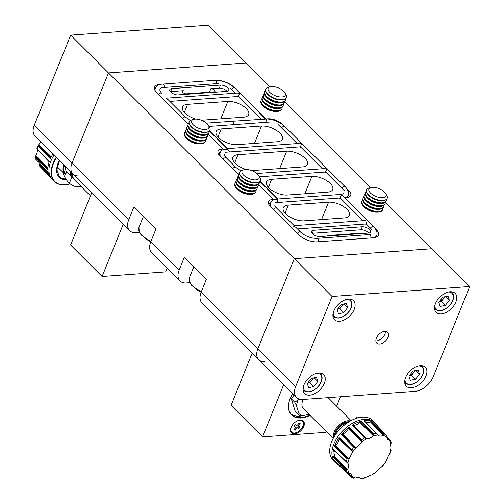 <?xml version="1.0" encoding="UTF-8"?>
<svg xmlns="http://www.w3.org/2000/svg" width="504" height="504" viewBox="0 0 504 504"><rect width="100%" height="100%" fill="white"/><g stroke="black" fill="none" stroke-linecap="round" stroke-linejoin="round"><path stroke-width="0.76" d="M276.469 207.969L294.166 225.666L364.934 220.55L367.038 221.092L365.772 224.538M339.791 198.563L341.12 194.928L342.859 196.024L373.71 226.869C373.892 226.567 378.529 232.376 376.601 235.481A16.235 7.409 -158 0 1 374.384 237.655M293.687 226.706L294.04 226.183L295.791 227.291L300.649 232.149A2.52 1.525 135 0 0 297.341 233.377M266.704 122.264A2.52 1.644 -94.1 0 0 265.627 119.076L234.278 87.469A13.992 6.388 -158 0 0 217.331 80.331M265.627 119.076L231.689 121.307A2.52 1.644 85.9 0 1 233.453 124.664M300.208 147.414L301.537 143.779L299.37 143.426L227.115 148.648L209.456 130.99M256.895 173.496L324.551 168.607L326.718 168.96L325.395 172.588M220.116 156.171L219.952 152.806C221.666 150.469 220.689 150.564 224.866 149.058L228.803 150.331L229.585 151.95M228.803 150.331L226.989 149.165L226.643 149.688M278.05 203.024L277.376 199.534L274.938 199.382C272.897 199.792 271.322 201.039 270.22 203.125L269.634 205.607M277.376 199.534L277.502 199.017L259.844 181.364M238.228 97.026L239.494 93.58L237.39 93.045L166.622 98.154L166.496 98.671L168.248 99.786L185.743 117.268A2.52 1.525 135 0 0 182.435 118.503M284.88 92.742L285.944 94.544A11.195 5.109 -158 0 1 286.429 97.562A11.195 5.109 -158 0 1 282.347 99.666A11.195 5.109 -158 0 1 270.472 96.245A11.195 5.109 -158 0 1 265.671 89.177A11.195 5.109 -158 0 1 268.122 87.337L270.131 86.789A9.261 4.227 -158 0 1 271.486 86.562A9.261 4.227 -158 0 1 284.88 92.742A9.261 4.227 -158 0 1 281.906 96.982A9.261 4.227 -158 0 1 270.276 92.824A9.261 4.227 -158 0 1 270.131 86.789M286.398 97.65A11.195 5.109 -158 0 1 286.36 97.738A11.195 5.109 -158 0 1 282.278 99.842A11.195 5.109 -158 0 1 281.648 99.868A11.195 5.109 -158 0 1 267.511 94.16A11.195 5.109 -158 0 1 265.602 89.353A11.195 5.109 -158 0 1 265.639 89.265M285.617 98.74A11.195 5.109 -158 0 1 285.459 99.975A11.195 5.109 -158 0 1 281.377 102.073A11.195 5.109 -158 0 1 266.61 96.39A11.195 5.109 -158 0 1 264.695 91.583A11.195 5.109 -158 0 1 265.438 90.588M281.648 99.868L280.218 99.893A9.261 4.227 -158 0 1 268.519 95.168L267.511 94.16M285.459 99.975L285.195 100.624A11.195 5.109 -158 0 1 281.112 102.728A11.195 5.109 -158 0 1 280.482 102.753A11.195 5.109 -158 0 1 266.345 97.045A11.195 5.109 -158 0 1 264.436 92.238L264.695 91.583M284.451 101.625A11.195 5.109 -158 0 1 284.294 102.86A11.195 5.109 -158 0 1 280.211 104.964A11.195 5.109 -158 0 1 265.438 99.275A11.195 5.109 -158 0 1 263.529 94.468A11.195 5.109 -158 0 1 264.272 93.473M280.482 102.753L279.052 102.778A9.261 4.227 -158 0 1 267.353 98.053L266.345 97.045M284.294 102.86L284.029 103.515A11.195 5.109 -158 0 1 279.947 105.613A11.195 5.109 -158 0 1 279.317 105.645A11.195 5.109 -158 0 1 265.18 99.931A11.195 5.109 -158 0 1 263.264 95.124L263.529 94.468M283.286 104.511A11.195 5.109 -158 0 1 283.128 105.745A11.195 5.109 -158 0 1 279.046 107.85A11.195 5.109 -158 0 1 264.272 102.161A11.195 5.109 -158 0 1 262.363 97.354A11.195 5.109 -158 0 1 263.107 96.358M279.317 105.645L277.887 105.67A9.261 4.227 -158 0 1 266.188 100.939L265.18 99.931M283.128 105.745L282.864 106.401A11.195 5.109 -158 0 1 278.781 108.499A11.195 5.109 -158 0 1 278.151 108.53A11.195 5.109 -158 0 1 264.008 102.816A11.195 5.109 -158 0 1 262.099 98.009L262.363 97.354M282.12 107.396A11.195 5.109 -158 0 1 281.963 108.631A11.195 5.109 -158 0 1 277.88 110.735A11.195 5.109 -158 0 1 263.107 105.052A11.195 5.109 -158 0 1 261.198 100.246A11.195 5.109 -158 0 1 261.941 99.244M278.151 108.53L276.721 108.555A9.261 4.227 -158 0 1 265.022 103.83L264.008 102.816M281.963 108.631L281.698 109.286A11.195 5.109 -158 0 1 277.616 111.39A11.195 5.109 -158 0 1 276.986 111.415A11.195 5.109 -158 0 1 262.842 105.701A11.195 5.109 -158 0 1 260.933 100.895L261.198 100.246M276.986 111.415L275.556 111.441A9.261 4.227 -158 0 1 263.857 106.716L262.842 105.701M258.817 175.65L259.875 177.452A11.195 5.109 -158 0 1 260.366 180.47A11.195 5.109 -158 0 1 256.284 182.574A11.195 5.109 -158 0 1 244.402 179.153A11.195 5.109 -158 0 1 239.602 172.084A11.195 5.109 -158 0 1 242.052 170.245L244.068 169.697A9.261 4.227 -158 0 1 245.417 169.47A9.261 4.227 -158 0 1 258.817 175.65A9.261 4.227 -158 0 1 255.837 179.89A9.261 4.227 -158 0 1 244.207 175.732A9.261 4.227 -158 0 1 244.068 169.697M260.329 180.558A11.195 5.109 -158 0 1 260.297 180.646A11.195 5.109 -158 0 1 256.215 182.75A11.195 5.109 -158 0 1 255.578 182.776A11.195 5.109 -158 0 1 241.441 177.061A11.195 5.109 -158 0 1 239.532 172.261A11.195 5.109 -158 0 1 239.57 172.173M259.547 181.648A11.195 5.109 -158 0 1 259.39 182.883A11.195 5.109 -158 0 1 255.308 184.981A11.195 5.109 -158 0 1 240.54 179.298A11.195 5.109 -158 0 1 238.631 174.491A11.195 5.109 -158 0 1 239.375 173.496M255.578 182.776L254.155 182.801A9.261 4.227 -158 0 1 242.456 178.076L241.441 177.061M259.39 182.883L259.125 183.532A11.195 5.109 -158 0 1 255.043 185.636A11.195 5.109 -158 0 1 254.413 185.661A11.195 5.109 -158 0 1 240.276 179.953A11.195 5.109 -158 0 1 238.367 175.146L238.631 174.491M258.382 184.533A11.195 5.109 -158 0 1 258.224 185.768A11.195 5.109 -158 0 1 254.142 187.866A11.195 5.109 -158 0 1 239.375 182.183A11.195 5.109 -158 0 1 237.466 177.377A11.195 5.109 -158 0 1 238.209 176.381M254.413 185.661L252.983 185.686A9.261 4.227 -158 0 1 241.29 180.961L240.276 179.953M258.224 185.768L257.96 186.417A11.195 5.109 -158 0 1 253.877 188.521A11.195 5.109 -158 0 1 253.247 188.553A11.195 5.109 -158 0 1 239.11 182.839A11.195 5.109 -158 0 1 237.201 178.032L237.466 177.377M257.216 187.419A11.195 5.109 -158 0 1 257.059 188.654A11.195 5.109 -158 0 1 252.977 190.758A11.195 5.109 -158 0 1 238.209 185.069A11.195 5.109 -158 0 1 236.3 180.262A11.195 5.109 -158 0 1 237.044 179.267M253.247 188.553L251.817 188.578A9.261 4.227 -158 0 1 240.118 183.847L239.11 182.839M257.059 188.654L256.794 189.309A11.195 5.109 -158 0 1 252.712 191.407A11.195 5.109 -158 0 1 252.082 191.438A11.195 5.109 -158 0 1 237.945 185.724A11.195 5.109 -158 0 1 236.036 180.917L236.3 180.262M256.051 190.304A11.195 5.109 -158 0 1 255.893 191.539A11.195 5.109 -158 0 1 251.811 193.643A11.195 5.109 -158 0 1 237.044 187.961A11.195 5.109 -158 0 1 235.129 183.154A11.195 5.109 -158 0 1 235.872 182.152M252.082 191.438L250.652 191.463A9.261 4.227 -158 0 1 238.953 186.738L237.945 185.724M255.893 191.539L255.629 192.194A11.195 5.109 -158 0 1 251.546 194.298A11.195 5.109 -158 0 1 250.916 194.323A11.195 5.109 -158 0 1 236.779 188.609A11.195 5.109 -158 0 1 234.864 183.803L235.129 183.154M250.916 194.323L249.486 194.349A9.261 4.227 -158 0 1 237.787 189.624L236.779 188.609M385.654 193.492L386.719 195.294A11.195 5.109 -158 0 1 387.211 198.311A11.195 5.109 -158 0 1 383.128 200.416A11.195 5.109 -158 0 1 371.246 196.995A11.195 5.109 -158 0 1 366.446 189.926A11.195 5.109 -158 0 1 368.896 188.087L370.913 187.532A9.261 4.227 -158 0 1 372.261 187.312A9.261 4.227 -158 0 1 385.654 193.492A9.261 4.227 -158 0 1 382.681 197.732A9.261 4.227 -158 0 1 371.051 193.574A9.261 4.227 -158 0 1 370.913 187.532M387.173 198.4A11.195 5.109 -158 0 1 387.135 198.488A11.195 5.109 -158 0 1 383.053 200.592A11.195 5.109 -158 0 1 382.423 200.617A11.195 5.109 -158 0 1 368.285 194.903A11.195 5.109 -158 0 1 366.376 190.102A11.195 5.109 -158 0 1 366.414 190.014M386.392 199.489A11.195 5.109 -158 0 1 386.234 200.724A11.195 5.109 -158 0 1 382.152 202.822A11.195 5.109 -158 0 1 367.385 197.14A11.195 5.109 -158 0 1 365.476 192.333A11.195 5.109 -158 0 1 366.219 191.337M382.423 200.617L380.993 200.642A9.261 4.227 -158 0 1 369.3 195.917L368.285 194.903M386.234 200.724L385.969 201.373A11.195 5.109 -158 0 1 381.887 203.477A11.195 5.109 -158 0 1 381.257 203.503A11.195 5.109 -158 0 1 367.12 197.795A11.195 5.109 -158 0 1 365.211 192.988L365.476 192.333M385.226 202.375A11.195 5.109 -158 0 1 385.069 203.61A11.195 5.109 -158 0 1 380.986 205.708A11.195 5.109 -158 0 1 366.219 200.025A11.195 5.109 -158 0 1 364.304 195.218A11.195 5.109 -158 0 1 365.054 194.223M381.257 203.503L379.827 203.528A9.261 4.227 -158 0 1 368.128 198.803L367.12 197.795M385.069 203.61L384.804 204.259A11.195 5.109 -158 0 1 380.722 206.363A11.195 5.109 -158 0 1 380.092 206.394A11.195 5.109 -158 0 1 365.954 200.68A11.195 5.109 -158 0 1 364.046 195.873L364.304 195.218M384.061 205.26A11.195 5.109 -158 0 1 383.903 206.495A11.195 5.109 -158 0 1 379.821 208.599A11.195 5.109 -158 0 1 365.054 202.91A11.195 5.109 -158 0 1 363.138 198.103A11.195 5.109 -158 0 1 363.882 197.108M380.092 206.394L378.661 206.419A9.261 4.227 -158 0 1 366.962 201.688L365.954 200.68M383.903 206.495L383.639 207.15A11.195 5.109 -158 0 1 379.556 209.248A11.195 5.109 -158 0 1 378.926 209.28A11.195 5.109 -158 0 1 364.789 203.566A11.195 5.109 -158 0 1 362.874 198.759L363.138 198.103M382.895 208.146A11.195 5.109 -158 0 1 382.738 209.381A11.195 5.109 -158 0 1 378.655 211.485A11.195 5.109 -158 0 1 363.882 205.802A11.195 5.109 -158 0 1 361.973 200.995A11.195 5.109 -158 0 1 362.716 199.993M378.926 209.28L377.496 209.305A9.261 4.227 -158 0 1 365.797 204.58L364.789 203.566M382.738 209.381L382.473 210.036A11.195 5.109 -158 0 1 378.391 212.14A11.195 5.109 -158 0 1 377.761 212.165A11.195 5.109 -158 0 1 363.623 206.451A11.195 5.109 -158 0 1 361.708 201.644L361.973 200.995M377.761 212.165L376.331 212.19A9.261 4.227 -158 0 1 364.631 207.465L363.623 206.451M208.429 125.275L209.488 127.077A11.195 5.109 -158 0 1 209.979 130.095A11.195 5.109 -158 0 1 205.897 132.199A11.195 5.109 -158 0 1 194.015 128.778A11.195 5.109 -158 0 1 189.214 121.71A11.195 5.109 -158 0 1 191.665 119.87L193.681 119.322A9.261 4.227 -158 0 1 195.029 119.095A9.261 4.227 -158 0 1 208.429 125.275A9.261 4.227 -158 0 1 205.449 129.515A9.261 4.227 -158 0 1 193.819 125.357A9.261 4.227 -158 0 1 193.681 119.322M209.941 130.183A11.195 5.109 -158 0 1 209.903 130.271A11.195 5.109 -158 0 1 205.821 132.376A11.195 5.109 -158 0 1 205.191 132.401A11.195 5.109 -158 0 1 191.054 126.693A11.195 5.109 -158 0 1 189.145 121.886A11.195 5.109 -158 0 1 189.183 121.798M209.16 131.273A11.195 5.109 -158 0 1 209.002 132.508A11.195 5.109 -158 0 1 204.92 134.606A11.195 5.109 -158 0 1 190.153 128.923A11.195 5.109 -158 0 1 188.244 124.116A11.195 5.109 -158 0 1 188.987 123.121M205.191 132.401L203.761 132.426A9.261 4.227 -158 0 1 192.068 127.701L191.054 126.693M209.002 132.508L208.738 133.157A11.195 5.109 -158 0 1 204.656 135.261A11.195 5.109 -158 0 1 204.026 135.286A11.195 5.109 -158 0 1 189.888 129.578A11.195 5.109 -158 0 1 187.979 124.772L188.244 124.116M207.994 134.159A11.195 5.109 -158 0 1 207.837 135.393A11.195 5.109 -158 0 1 203.755 137.498A11.195 5.109 -158 0 1 188.987 131.809A11.195 5.109 -158 0 1 187.078 127.002A11.195 5.109 -158 0 1 187.822 126.006M204.026 135.286L202.595 135.311A9.261 4.227 -158 0 1 190.896 130.586L189.888 129.578M207.837 135.393L207.572 136.048A11.195 5.109 -158 0 1 203.49 138.146A11.195 5.109 -158 0 1 202.86 138.178A11.195 5.109 -158 0 1 188.723 132.464A11.195 5.109 -158 0 1 186.814 127.657L187.078 127.002M206.829 137.044A11.195 5.109 -158 0 1 206.672 138.279A11.195 5.109 -158 0 1 202.589 140.383A11.195 5.109 -158 0 1 187.822 134.694A11.195 5.109 -158 0 1 185.907 129.887A11.195 5.109 -158 0 1 186.65 128.892M202.86 138.178L201.43 138.203A9.261 4.227 -158 0 1 189.731 133.472L188.723 132.464M206.672 138.279L206.407 138.934A11.195 5.109 -158 0 1 202.325 141.032A11.195 5.109 -158 0 1 201.694 141.063A11.195 5.109 -158 0 1 187.557 135.349A11.195 5.109 -158 0 1 185.648 130.542L185.907 129.887M205.663 139.929A11.195 5.109 -158 0 1 205.506 141.164A11.195 5.109 -158 0 1 201.424 143.268A11.195 5.109 -158 0 1 186.656 137.586A11.195 5.109 -158 0 1 184.741 132.779A11.195 5.109 -158 0 1 185.485 131.777M201.694 141.063L200.264 141.088A9.261 4.227 -158 0 1 188.565 136.363L187.557 135.349M205.506 141.164L205.241 141.819A11.195 5.109 -158 0 1 201.159 143.923A11.195 5.109 -158 0 1 200.529 143.949A11.195 5.109 -158 0 1 186.392 138.235A11.195 5.109 -158 0 1 184.477 133.428L184.741 132.779M200.529 143.949L199.099 143.974A9.261 4.227 -158 0 1 187.4 139.249L186.392 138.235M208.165 134.007L223.196 149.039L222.138 149.115A11.195 5.109 -158 0 0 218.056 151.219A11.195 5.109 -158 0 0 219.964 156.019L235.714 171.763A11.195 5.109 22 0 0 238.802 174.151M160.713 84.344L159.699 84.42A13.992 6.388 -158 0 0 154.596 87.047A13.992 6.388 -158 0 0 156.983 93.057L185.327 121.388A11.195 5.109 22 0 0 188.414 123.776M283.141 124.967L282.656 124.482A11.195 5.109 22 0 0 267.889 118.799L266.868 118.875M348.277 191.873L348.793 190.6L346.613 188.42M348.793 190.6A11.195 5.109 -158 0 1 350.702 195.407A11.195 5.109 -158 0 1 346.62 197.511L344.503 197.662L375.997 229.15A13.992 6.388 22 0 1 378.384 235.154A13.992 6.388 22 0 1 373.281 237.781L317.161 241.838A13.992 6.388 22 0 1 298.696 234.732L270.358 206.394A11.195 5.109 -158 0 1 268.443 201.594A11.195 5.109 -158 0 1 272.525 199.489L273.584 199.414L258.552 184.382M332.06 296.465L295.678 386.53A16.796 10.174 135 0 0 296.51 397.486A16.796 10.174 135 0 0 302.784 399.47L415.019 391.356A16.796 10.174 135 0 0 433.327 376.582L469.715 286.518L332.06 296.465L294.273 258.684L431.922 248.737L294.273 258.684L257.884 348.749L294.273 258.684L108.467 72.929L246.116 62.981L269.974 86.833M284.621 101.474L370.749 187.583M385.396 202.224L469.715 286.518M139.413 232.344L135.872 232.602A16.796 10.174 -45 0 1 129.597 230.624A16.796 10.174 -45 0 1 128.766 219.662L133.894 206.961L155.944 228.999L150.809 241.706A16.796 10.174 135 0 0 151.641 252.662L179.985 280.999A16.796 10.174 -45 0 0 186.259 282.977L189.8 282.719M327.165 236.048A2.797 1.279 -158 0 1 327.172 236.042A2.797 1.279 -158 0 1 328.192 235.513L355.723 233.528A2.797 1.279 -158 0 1 357.607 233.85M312.077 233.314A5.601 2.551 -158 0 1 312.335 233.283L361.047 229.767A5.601 2.551 -158 0 1 368.815 233.037M179.985 280.999A16.796 10.174 -45 0 1 179.153 270.037L184.281 257.336L206.331 279.373L201.197 292.081A16.796 10.174 135 0 0 202.028 303.036L258.716 359.705A16.796 10.174 -45 0 1 257.884 348.749L295.678 386.53M264.991 361.689A16.796 10.174 -45 0 1 258.716 359.705A16.796 10.174 -45 0 1 257.884 348.749L201.197 292.081M259.491 176.797L325.66 172.015L344.553 190.909M277.717 199.004L259.951 181.238M287.381 195.042A13.992 6.388 -158 0 1 272.532 190.758A13.992 6.388 -158 0 1 266.528 181.925A13.992 6.388 -158 0 1 271.631 179.298L311.869 176.387A13.992 6.388 -158 0 1 326.718 180.671A13.992 6.388 -158 0 1 332.716 189.504A13.992 6.388 -158 0 1 327.613 192.131L287.381 195.042M275.675 202.639L340.269 197.971L362.993 220.695M304.101 220.84A13.992 6.388 -158 0 1 289.252 216.556A13.992 6.388 -158 0 1 283.254 207.724A13.992 6.388 -158 0 1 288.357 205.097L328.589 202.186A13.992 6.388 -158 0 1 343.438 206.47A13.992 6.388 -158 0 1 349.442 215.303A13.992 6.388 -158 0 1 344.339 217.93L304.101 220.84M300.863 232.357L297.423 228.917L366.251 223.946L371.757 229.452M319.851 236.578A5.601 2.551 -158 0 1 313.91 234.87A5.601 2.551 -158 0 1 311.51 231.336A5.601 2.551 -158 0 1 313.551 230.284L362.256 226.762A5.601 2.551 -158 0 1 368.197 228.476A5.601 2.551 -158 0 1 370.598 232.01A5.601 2.551 -158 0 1 368.556 233.062L319.851 236.578M79.185 175.928A16.796 10.174 135 0 1 72.91 173.949L35.123 136.168A16.796 10.174 -45 0 1 34.285 125.213L72.078 162.994L108.467 72.929L246.116 62.981L208.322 25.2L70.673 35.148L108.467 72.929L72.078 162.994A16.796 10.174 135 0 0 72.91 173.949A16.796 10.174 -45 0 1 72.078 162.994L128.766 219.662M218.075 153.241A11.195 5.109 -158 0 1 220.015 152.655M222.926 149.707L223.196 149.039M154.463 89.006A13.992 6.388 -158 0 1 155.169 88.61M348.182 194.941A11.195 5.109 -158 0 1 349.285 196.85M377.112 236.659A13.992 6.388 22 0 0 376.652 235.355M268.462 203.616A11.195 5.109 -158 0 1 270.251 203.055M273.37 199.956L273.584 199.414M261.431 119.158L238.701 96.434L169.879 101.405L185.957 117.476M271.039 121.949L209.103 126.422M209.563 130.864L227.336 148.63M297.221 143.583L278.422 124.79M218.963 83.513L162.849 87.564A8.398 3.83 -158 0 0 159.787 89.145M161.564 93.095L161.765 93.303A2.52 1.525 135 0 0 158.464 94.532M235.45 93.183L230.044 87.772M322.402 168.764L300.466 146.828L225.288 152.265M226.227 157.739L236.2 167.712M251.401 170.453A13.992 6.388 22 0 0 253.714 170.465L302.419 166.944A13.992 6.388 22 0 0 307.522 164.317A13.992 6.388 22 0 0 301.524 155.484A13.992 6.388 22 0 0 286.675 151.2L237.97 154.722A13.992 6.388 22 0 0 232.867 157.349A13.992 6.388 22 0 0 246.109 169.445M178.132 94.903L226.838 91.382A5.601 2.551 22 0 0 228.879 90.329A5.601 2.551 22 0 0 226.479 86.795A5.601 2.551 22 0 0 220.538 85.088L171.833 88.603A5.601 2.551 22 0 0 169.791 89.655A5.601 2.551 22 0 0 172.192 93.19A5.601 2.551 22 0 0 178.132 94.903M236.993 144.667L277.225 141.756A13.992 6.388 22 0 0 282.328 139.129A13.992 6.388 22 0 0 276.324 130.297A13.992 6.388 22 0 0 261.481 126.013L221.243 128.923A13.992 6.388 22 0 0 216.14 131.55A13.992 6.388 22 0 0 222.144 140.383A13.992 6.388 22 0 0 236.993 144.667M201.008 120.078A13.992 6.388 22 0 0 203.326 120.091L243.564 117.18A13.992 6.388 22 0 0 248.667 114.553A13.992 6.388 22 0 0 242.663 105.72A13.992 6.388 22 0 0 227.814 101.436L187.583 104.347A13.992 6.388 22 0 0 182.479 106.974A13.992 6.388 22 0 0 195.722 119.076M182.675 92.301L183.324 90.688L170.623 91.608A5.601 2.551 22 0 0 170.365 91.633M227.096 91.356A5.601 2.551 22 0 0 219.328 88.087L210.855 88.698A2.797 1.279 22 0 1 213.828 89.555A2.797 1.279 22 0 1 215.025 91.325A2.797 1.279 22 0 1 214.005 91.848L186.474 93.838A2.797 1.279 22 0 1 183.506 92.982A2.797 1.279 22 0 1 182.303 91.218A2.797 1.279 22 0 1 183.324 90.688M441.17 313.916A13.438 8.14 135 0 0 453.997 305.462A13.438 8.14 135 0 0 455.15 293.328A13.438 8.14 135 0 0 450.129 291.747A13.438 8.14 135 0 0 437.302 300.195A13.438 8.14 135 0 0 436.149 312.329A13.438 8.14 135 0 0 441.17 313.916M339.52 321.262A13.438 8.14 135 0 0 352.346 312.808A13.438 8.14 135 0 0 353.499 300.674A13.438 8.14 135 0 0 348.478 299.093A13.438 8.14 135 0 0 335.651 307.541A13.438 8.14 135 0 0 334.499 319.675A13.438 8.14 135 0 0 339.52 321.262M309.664 395.161A13.438 8.14 135 0 0 322.491 386.707A13.438 8.14 135 0 0 323.644 374.573A13.438 8.14 135 0 0 318.623 372.991A13.438 8.14 135 0 0 305.796 381.44A13.438 8.14 135 0 0 304.643 393.574A13.438 8.14 135 0 0 309.664 395.161M411.314 387.815A13.438 8.14 135 0 0 424.141 379.361A13.438 8.14 135 0 0 425.288 367.227A13.438 8.14 135 0 0 420.267 365.646A13.438 8.14 135 0 0 407.446 374.094A13.438 8.14 135 0 0 406.293 386.228A13.438 8.14 135 0 0 411.314 387.815M379.663 344.03A7.699 4.662 135 0 0 387.009 339.186A7.699 4.662 135 0 0 387.671 332.237A7.699 4.662 135 0 0 384.791 331.33A7.699 4.662 135 0 0 377.446 336.168A7.699 4.662 135 0 0 376.784 343.123A7.699 4.662 135 0 0 379.663 344.03M375.871 340.887A7.699 4.662 135 0 0 376.513 340.88A7.699 4.662 135 0 0 385.434 331.323M34.285 125.213L70.673 35.148M439.173 301.883L441.428 301.423L443.4 298.841A5.714 3.465 135 0 0 444.541 296.793M440.131 306.426L438.839 302.324L442.783 297.152L448.018 296.087L449.31 300.189L445.366 305.355L440.131 306.426M445.681 296.56L449.31 300.189M439.186 301.864A5.714 3.465 135 0 0 443.4 298.841L445.038 296.692M441.428 301.423L445.366 305.355M409.317 375.782L411.573 375.322L413.545 372.739A5.714 3.465 135 0 0 414.685 370.692M410.269 380.325L408.977 376.223L412.921 371.051L418.163 369.986L419.454 374.088L415.51 379.254L410.269 380.325M415.825 370.459L419.454 374.088M409.33 375.764A5.714 3.465 135 0 0 413.545 372.739L415.183 370.591M411.573 375.322L415.51 379.254M337.522 309.229L339.778 308.769L341.75 306.186A5.714 3.465 135 0 0 342.896 304.139M338.48 313.772L337.189 309.67L341.132 304.498L346.368 303.433L347.659 307.534L343.715 312.701L338.48 313.772M344.037 303.906L347.659 307.534M337.535 309.21A5.714 3.465 135 0 0 341.75 306.186L343.388 304.038M339.778 308.769L343.715 312.701M307.667 383.128L309.922 382.668L311.894 380.085A5.714 3.465 135 0 0 313.034 378.038M308.624 387.671L307.333 383.569L311.277 378.397L316.512 377.332L317.803 381.434L313.86 386.599L308.624 387.671M314.175 377.805L317.803 381.434M307.679 383.109A5.714 3.465 135 0 0 311.894 380.085L313.532 377.937M309.922 382.668L313.86 386.599M56.524 157.569A27.707 16.79 -45 0 0 65.205 184.792A27.707 16.79 -45 0 0 70.182 183.853A27.991 16.96 -45 0 1 64.953 184.867A27.991 16.96 -45 0 1 54.495 181.566A27.991 16.96 -45 0 1 56.234 157.28M50.904 157.595L38.31 145.152L38.336 146.173L50.482 158.477A27.953 16.941 -45 0 1 52.945 153.991M47.867 168.783L35.614 156.398L35.816 157.563L47.886 170.031A27.953 16.941 -45 0 1 49.26 161.507L36.836 148.8L38.31 145.152L41 142.052M54.495 181.566L52.296 179.367A27.991 16.96 -45 0 1 52.214 179.285L52.208 179.279A27.991 16.96 -45 0 1 52.126 179.197L51.055 178.076A27.953 16.941 -45 0 1 48.214 172.557L36.011 159.44M49.127 175.253L38.915 164.726L39.325 165.784L50.658 177.635M64.896 174.101L64.94 174.138A15.353 9.305 -45 0 1 63.788 164.833M73.427 178.372A12.65 7.667 -45 0 1 72.028 177.408L66.623 171.927L65.728 174.132L65.029 174.227L62.874 172.059A20.431 17.722 48.7 0 0 69.376 183.198L71.807 177.181M72.028 177.408A12.65 7.667 -45 0 1 70.661 171.7M66.623 171.927A12.65 7.667 -45 0 1 65.703 166.742M71.53 172.576A11.951 7.245 135 0 0 73.105 177.484M73.023 174.063A12.65 7.667 135 0 0 74.39 179.771L90.474 195.848M81.169 186.146C76.973 187.438 73.042 186.455 69.376 183.198M47.911 167.794L35.891 155.591L35.576 156.864L35.929 159.629M35.891 155.591L36.068 155.232C37.321 152.825 37.642 150.828 37.038 149.241L49.241 161.551L37.315 149.108M38.915 164.726L38.915 162.83M50.242 177.118L39.325 165.784M50.4 177.326L43.596 170.257M50.52 158.401L42.563 150.45M47.88 169.936L40.011 161.897M49.247 161.532L40.956 152.895M47.937 169.924L35.746 157.475M167.145 268.159L165.633 271.895L102.104 276.482L123.209 224.242M91.722 192.755L70.61 245.001L102.104 276.482M300.428 420.04A7.699 4.662 -45 0 1 301.373 420.323A7.699 4.662 -45 0 1 302.217 420.903A7.699 4.662 -45 0 1 302.368 421.067M292.226 425.275A7.699 4.662 135 0 0 291.646 432.111A7.699 4.662 135 0 0 292.49 432.69A7.699 4.662 135 0 0 300.957 429.351A7.699 4.662 135 0 0 302.532 421.218A7.699 4.662 135 0 0 301.688 420.638A7.699 4.662 135 0 0 295.697 421.804M289.579 400.214A25.194 15.265 135 0 0 291.564 414.616A25.194 15.265 135 0 0 300.976 417.583A25.194 15.265 135 0 0 309.765 415.082M290.896 413.866A25.194 15.265 135 0 0 299.559 416.165A25.194 15.265 135 0 0 303.383 415.516M292.641 393.624A25.471 15.435 135 0 0 289.548 400.315A25.471 15.435 135 0 0 301.039 417.974A25.471 15.435 135 0 0 310.061 415.378M294.607 433.906A8.398 5.09 135 0 0 302.62 428.627A8.398 5.09 135 0 0 303.339 421.042A8.398 5.09 135 0 0 300.201 420.053A8.398 5.09 135 0 0 292.188 425.332A8.398 5.09 135 0 0 291.463 432.917A8.398 5.09 135 0 0 294.607 433.906M291.173 432.583A8.398 5.09 135 0 0 293.977 433.276A8.398 5.09 135 0 0 298.481 431.525M301.953 428.054A8.398 5.09 135 0 0 303.005 420.752M376.652 471.599L377.855 469.892L382.719 465.847M386.001 461.551L388.2 456.341L390.027 453.953L391.066 450.362L390.732 450.015M353.128 478L355.421 477.981C357.834 477.175 359.642 477.313 360.826 478.391L360.851 478.592M360.795 478.359L360.826 478.391A26.302 15.939 135 0 0 365.652 477.408L372.62 474.51L376.236 472.053M390.764 450.059L390.739 450.028C389.85 448.673 389.894 446.783 390.884 444.352L391.211 442.506L390.455 440.087M386.606 436.514L390.367 440.414L389.693 440.572L387.664 439.633L385.957 434.845A27.569 16.708 135 0 0 385.012 434.354A27.569 16.708 135 0 0 384.01 433.938L371.763 421.224A27.953 16.941 135 0 0 364.071 420.638L377.584 434.826M377.729 426.239A27.953 16.941 135 0 0 376.066 423.946L374.989 422.825A27.991 16.96 135 0 0 374.913 422.743A27.991 16.96 135 0 0 374.825 422.654L372.626 420.456A27.991 16.96 135 0 0 369.564 418.333A27.991 16.96 135 0 0 356.517 418.289A27.991 16.96 135 0 0 330.876 443.936A27.991 16.96 135 0 0 333.043 460.045L335.248 462.244A27.991 16.96 135 0 0 335.324 462.326A27.991 16.96 135 0 0 335.33 462.326L335.336 462.332A27.991 16.96 135 0 0 335.412 462.407L336.54 463.485A27.953 16.941 135 0 0 338.417 464.909L351.175 477.093L351.704 477.08L351.95 476.368A26.302 15.939 135 0 0 353.581 477.307A26.302 15.939 135 0 0 355.421 477.981M333.579 449.555A27.953 16.941 135 0 0 333.377 457.626L333.415 457.519A3.32 2.016 135 0 1 333.749 456.851A7.655 4.637 135 0 0 334.102 456.227A7.932 4.807 135 0 0 334.253 450.33L347.684 463.182L333.616 449.625A3.326 2.016 135 0 0 333.856 449.946L347.867 463.396C348.925 464.915 348.875 466.811 347.722 469.073A26.302 15.939 135 0 0 348.913 472.853L346.853 472.091L334.095 459.913A27.953 16.941 135 0 0 336.54 463.485M333.377 457.626L346.16 469.949L346.985 469.873L347.722 469.073M334.429 446.569L334.517 446.475A3.32 2.016 135 0 1 335.097 445.914A7.655 4.637 135 0 0 335.664 445.41A7.932 4.807 135 0 0 339.079 438.839A7.655 4.637 135 0 0 339.06 438.291L352.359 451.08L351.798 449.971L339.11 437.585A27.953 16.941 135 0 0 334.429 446.569L347.161 459.062L349.278 458.47A26.302 15.939 135 0 0 347.867 463.396M349.927 443.375L341.403 434.65A3.32 2.016 135 0 1 342.077 434.341A7.655 4.637 135 0 0 342.707 434.089A7.932 4.807 135 0 0 348.478 428.62A7.655 4.637 135 0 0 348.774 427.99L362.042 440.943L361.777 439.771L349.203 427.222A27.953 16.941 135 0 0 341.309 434.706L353.833 447.3L356.196 447.394A26.302 15.939 135 0 0 352.561 452.157L349.278 458.47M352.157 425.212L352.252 425.206A3.32 2.016 135 0 1 352.831 425.237A7.655 4.637 135 0 0 353.354 425.307A7.932 4.807 135 0 0 359.925 422.396A7.655 4.637 135 0 0 360.467 421.854L373.621 434.977L373.565 433.9L361.154 421.231A27.953 16.941 135 0 0 352.157 425.212L364.512 437.913L366.629 438.82A26.302 15.939 135 0 0 361.746 442.134L356.196 447.394M342.953 426.201A12.65 7.667 135 0 0 338.789 430.372M349.051 421.716A11.951 7.245 135 0 0 339.053 426.472A11.951 7.245 135 0 0 334.297 436.47M338.064 431.21A11.951 7.245 -45 0 1 343.791 425.483M294.865 402.356L296.522 405.815L298.979 413.614L298.979 415.416L295.401 411.837L291.287 398.777L294.865 402.356L298.897 398.992M294.103 395.086L291.287 398.777M298.979 415.416L303.162 415.561L309.047 414.364M296.522 405.815A19.247 11.661 -45 0 1 298.223 399.874M303.162 415.561A19.247 11.661 -45 0 1 298.979 413.614M303.263 399.433A12.65 7.667 135 0 0 303.421 408.738L333.169 438.474M333.535 437.8A12.65 7.667 -45 0 1 338.36 425.779A12.65 7.667 -45 0 1 350.381 420.947M358.993 417.621L357.935 417.879M359.163 417.766L356.977 416.739L356.656 418.244M376.066 423.946A27.953 16.941 135 0 0 373.867 422.201L385.957 434.845M386.511 435.929L386.089 435.462M362.042 440.943L361.746 442.134M352.359 451.08L352.561 452.157M338.404 464.827L351.175 477.093L351.704 477.08L338.404 464.228A3.32 2.016 135 0 0 338.404 464.827L338.417 464.909M365.652 477.408L364.6 478.063L361.072 478.8M372.242 474.598L372.62 474.51M365.419 421.993A7.932 4.807 135 0 0 370.364 421.842A7.655 4.637 135 0 0 370.994 421.539L383.991 434.782L384.01 433.938M383.991 434.782L383.185 435.443C380.936 436.414 379.134 436.275 377.779 435.034A26.302 15.939 135 0 0 372.954 436.017C370.906 437.951 368.802 438.883 366.629 438.82M364.417 420.966A3.32 2.016 135 0 0 364.291 420.815A3.32 2.016 135 0 0 364.14 420.683L377.131 434.272M373.621 434.977L372.954 436.017M356.423 418.32A27.707 16.79 135 0 0 356.322 418.351A27.707 16.79 135 0 0 330.939 443.74A27.707 16.79 135 0 0 330.908 443.841M348.913 472.853L350.967 473.817L351.95 476.368M361.154 421.231L373.634 433.988M361.053 421.312A3.326 2.016 135 0 0 360.467 421.854M361.097 421.275L369.249 429.496M352.214 425.206L360.662 433.95M371.763 421.224L384.073 434.02M371.656 421.256A3.326 2.016 135 0 0 370.994 421.539M371.706 421.237L379.745 429.515M376.154 433.226L364.071 420.638M364.115 420.664L372.469 429.383M350.986 476.923L347.149 473.256M333.616 449.625L346.387 461.853M333.856 449.946A3.326 2.016 135 0 0 333.925 450.009L346.935 462.458M333.598 449.593L341.876 457.525M333.396 457.563L342.128 466.068M339.11 437.585L339.091 437.686A3.326 2.016 135 0 0 339.06 438.291M339.098 437.648L347.382 445.662M334.48 446.512L343.148 455.131M349.203 427.222L357.399 435.406M349.165 427.279L349.133 427.329A3.326 2.016 135 0 0 348.774 427.99M349.133 427.329L361.847 439.86M252.176 353.165L231.065 405.411L262.559 436.899L326.088 432.306L326.353 431.663M336.647 406.174L340.458 396.743M283.664 384.653L262.559 436.899M291.495 431.947A7.699 4.662 -45 0 1 291.331 431.796A7.699 4.662 -45 0 1 290.462 430.006M293.989 429.679L295.508 427.682A1.947 1.184 135 0 1 295.527 427.039L294.071 426.359L295.306 424.74L296.762 425.414A1.947 1.184 135 0 1 297.486 425.099L299.004 423.102L300.189 423.65L298.664 425.647A1.947 1.184 135 0 1 298.651 426.289L300.107 426.97L298.866 428.589L297.41 427.915A1.947 1.184 135 0 1 296.692 428.23L295.168 430.227L293.989 429.679M300.189 423.65L298.935 423.196M298.651 426.289L298.311 425.962A1.909 1.159 135 0 0 298.324 425.37L298.664 425.647M298.324 425.37L299.71 423.555M298.866 428.589L298.393 428.198L299.534 426.705M296.692 428.23L296.402 427.883A1.909 1.159 135 0 0 297.07 427.587L297.41 427.915M294.248 429.332L295.023 429.691L296.402 427.883M295.168 430.227L295.023 429.691M295.527 427.039L294.166 426.239M297.07 427.587L298.393 428.198M370.402 228.098A2.52 1.525 -45 0 1 373.71 226.869M294.166 225.666L276.677 208.177A2.52 1.525 135 0 0 273.37 209.412M281.597 127.966A2.52 1.525 -45 0 1 284.993 126.598L345.146 186.732A2.52 1.525 -45 0 0 341.75 188.099M232.684 168.733A2.52 1.525 -45 0 1 235.985 167.504L226.428 157.947C224.551 155.345 223.946 154.268 224.62 154.728M223.121 159.176A2.52 1.525 -45 0 1 226.428 157.947M277.502 199.017L340.521 194.462A2.52 1.644 85.9 0 1 341.838 195.268M346.418 197.524A16.235 7.409 -158 0 0 347.854 195.81L348.037 195.344A16.235 7.409 -158 0 1 345.687 197.574M238.858 174.056L237.756 173.464M219.952 152.806L219.624 155.667M231.519 89.252A2.52 1.525 -45 0 1 234.826 88.024C228.999 82.851 222.314 80.287 214.773 80.331L162.464 84.111C158.584 84.527 156.196 85.907 155.314 88.25A16.235 7.409 22 0 0 155.251 90.903M154.785 89.995L155.125 88.717A16.235 7.409 22 0 0 154.873 90.203M164.228 87.469A2.52 1.644 -94.1 0 0 162.464 84.111M216.537 83.689A2.52 1.644 -94.1 0 0 214.773 80.331M187.816 123.392L188.446 123.726M371.933 233.591C372.191 233.887 371.24 234.221 369.086 234.599L316.777 238.379A2.52 1.644 85.9 0 1 318.547 241.737M369.086 234.599A2.52 1.644 85.9 0 1 370.849 237.957M376.601 235.481L376.419 235.941A16.235 7.409 -158 0 1 375.241 237.472M270.383 206.419L270.22 203.125M269.886 205.897L270.037 203.584M193.775 266.83L189.347 277.792A18.194 8.303 22 0 0 201.405 291.57M143.388 216.455L138.959 227.417A18.194 8.303 22 0 0 151.017 241.196M150.809 241.706L179.153 270.037M221.489 150.721L222.138 149.115M375.833 229.541L375.997 229.15M271.996 200.794L272.525 199.489M170.623 91.608L171.833 88.603M209.45 92.175L210.855 88.698M219.328 88.087L220.538 85.088M184.319 112.411L187.583 104.347M220.79 118.824L227.814 101.436M217.986 136.987L221.243 128.923M254.457 143.401L261.481 126.013M312.335 233.283L313.551 230.284M361.047 229.767L362.256 226.762M285.1 213.161L288.357 205.097M321.565 219.574L328.589 202.186M268.374 187.362L271.631 179.298M304.844 193.775L311.869 176.387M234.707 162.786L237.97 154.722M279.651 168.588L286.675 151.2M327.997 235.992L328.192 235.513M355.528 234.001L355.723 233.528M434.561 308.568L435.267 309.273A11.894 7.207 -45 0 1 434.549 308.328M434.82 305.657A11.195 6.785 135 0 0 440.496 310.483A11.195 6.785 135 0 0 450.469 304.227A11.195 6.785 135 0 0 448.472 291.999M451.143 291.728A11.894 7.207 -45 0 1 452.088 292.452L451.382 291.74M404.706 382.467L405.411 383.172A11.894 7.207 -45 0 1 404.693 382.227M404.958 379.556A11.195 6.785 135 0 0 410.634 384.382A11.195 6.785 135 0 0 420.613 378.126A11.195 6.785 135 0 0 418.616 365.898M421.287 365.627A11.894 7.207 -45 0 1 422.232 366.351L421.527 365.639M332.911 315.913L333.623 316.619A11.894 7.207 -45 0 1 332.898 315.674M333.169 313.003A11.195 6.785 135 0 0 338.846 317.829A11.195 6.785 135 0 0 348.818 311.573A11.195 6.785 135 0 0 346.821 299.344M349.493 299.074A11.894 7.207 -45 0 1 350.444 299.798L349.732 299.086M303.055 389.812L303.761 390.518A11.894 7.207 -45 0 1 303.043 389.573M303.313 386.902A11.195 6.785 135 0 0 308.99 391.728A11.195 6.785 135 0 0 318.963 385.472A11.195 6.785 135 0 0 316.966 373.244M319.637 372.973A11.894 7.207 -45 0 1 320.582 373.697L319.876 372.985M52.126 179.197A27.991 16.96 -45 0 1 54.029 155.075A27.991 16.96 -45 0 0 52.214 179.285M37.195 148.989A27.569 16.708 -45 0 1 38.336 146.173M36.118 159.907A27.569 16.708 -45 0 1 35.816 157.563M72.878 175.776A11.195 6.785 -45 0 1 72.425 173.471M73.023 177.131A11.756 7.125 -45 0 1 71.675 172.714M65.728 174.132A14.799 8.965 -45 0 1 64.411 165.451M65.867 178.97A20.985 12.713 -45 0 1 59.176 176.337L56.876 169.684L59.497 160.537M66.389 179.739A21.546 13.054 -45 0 1 59.396 160.442M48.605 173.974L38.884 163.92M51.263 156.895L38.776 144.509M50.576 158.382L38.279 146.11M49.19 161.708L36.836 148.8M49.159 161.797L36.943 149.045M386.656 437.062A26.302 15.939 135 0 0 385.024 436.118A26.302 15.939 135 0 0 383.185 435.443M371.977 474.611A26.302 15.939 135 0 0 376.86 471.29M382.41 466.03A26.302 15.939 135 0 0 386.045 461.273M389.334 454.954A26.302 15.939 135 0 0 390.739 450.028M390.884 444.352A26.302 15.939 135 0 0 389.693 440.572M374.913 422.743L374.907 422.736A27.991 16.96 135 0 0 371.776 420.538A27.991 16.96 135 0 0 340.906 432.753A27.991 16.96 135 0 0 335.336 462.332M374.825 422.654A27.991 16.96 135 0 0 371.763 420.531A27.991 16.96 135 0 0 340.962 432.678A27.991 16.96 135 0 0 335.248 462.244M346.097 469.892A27.569 16.708 135 0 0 346.765 472.009M347.092 459.005A27.569 16.708 135 0 0 346.298 461.771M353.833 447.3A27.569 16.708 135 0 0 351.798 449.971M364.512 437.913A27.569 16.708 135 0 0 361.777 439.771M376.274 433.352A27.569 16.708 135 0 0 373.565 433.9M348.799 421.873A11.756 7.125 135 0 0 334.454 436.218M347.407 422.768A11.195 6.785 135 0 0 335.349 434.826M353.354 425.307L366.314 438.776M359.925 422.396L373.225 435.714M352.831 425.237L365.602 438.53M352.252 425.206L364.581 437.97M352.246 425.206L364.379 437.774M370.364 421.842L383.494 435.28M386.663 437.163L389.951 440.578M360.19 477.918L361.084 478.775M360.581 478.176L360.971 478.548M347.716 472.582L351.924 476.639M333.415 457.519L346.16 469.949M333.409 457.531L345.958 469.76M333.749 456.851L346.985 469.873M334.102 456.227L347.527 469.381M334.517 446.475L347.161 459.062M334.505 446.481L346.973 458.886M335.097 445.914L348.195 459.087M335.664 445.41L348.957 458.728M339.079 438.839L352.554 451.823M339.091 437.686L351.855 450.041M353.902 447.357L341.41 434.643L353.714 447.18M348.478 428.62L361.904 441.775M342.077 434.341L355.005 447.615M342.707 434.089L355.837 447.527M234.826 88.024L265.677 118.868C273.036 119.083 279.474 121.659 284.993 126.598M340.521 194.462C342.758 194.034 343.709 193.7 343.369 193.46M348.037 195.344C349.94 192.181 345.366 186.499 345.146 186.732M347.854 195.81L346.771 197.499M240.679 170.837L235.985 167.504M219.366 155.377L219.769 153.273M206.508 123.127L231.689 121.307M161.765 93.303C160.316 91.633 159.718 90.575 159.982 90.14M155.125 88.717L155.314 88.25M190.235 120.5L185.743 117.268M316.777 238.379C310.81 238.335 305.437 236.263 300.649 232.149M376.419 235.941L375.562 237.378M276.677 208.177C275.14 206.281 274.548 205.222 274.888 205.021M201.178 292.131L197.014 289.876L191.419 285.144L189.605 282.303L189.347 277.792M150.791 241.756L146.626 239.501L141.032 234.769L139.217 231.928L138.959 227.417M72.91 173.949L129.597 230.624M296.51 397.486L258.716 359.705M435.267 309.273C439.841 312.234 444.963 310.565 450.633 304.258C454.041 299.408 454.526 295.47 452.088 292.452M405.411 383.172C409.985 386.133 415.107 384.464 420.777 378.158C424.185 373.306 424.67 369.369 422.232 366.351M333.623 316.619C338.19 319.58 343.312 317.911 348.982 311.604C352.391 306.753 352.882 302.816 350.444 299.798M303.761 390.518C308.335 393.479 313.457 391.81 319.127 385.503C322.535 380.652 323.02 376.715 320.582 373.697M62.912 172.198L57.204 166.742M302.217 420.903L302.532 421.218M351.055 420.582L328.104 397.637M355.547 418.61L356.977 416.739M351.25 477.149L353.43 478.157M383.166 465.488L385.875 461.935M376.778 433.856L364.291 420.815M361.028 478.775L360.07 477.855M291.331 431.796L291.646 432.111"/></g></svg>

